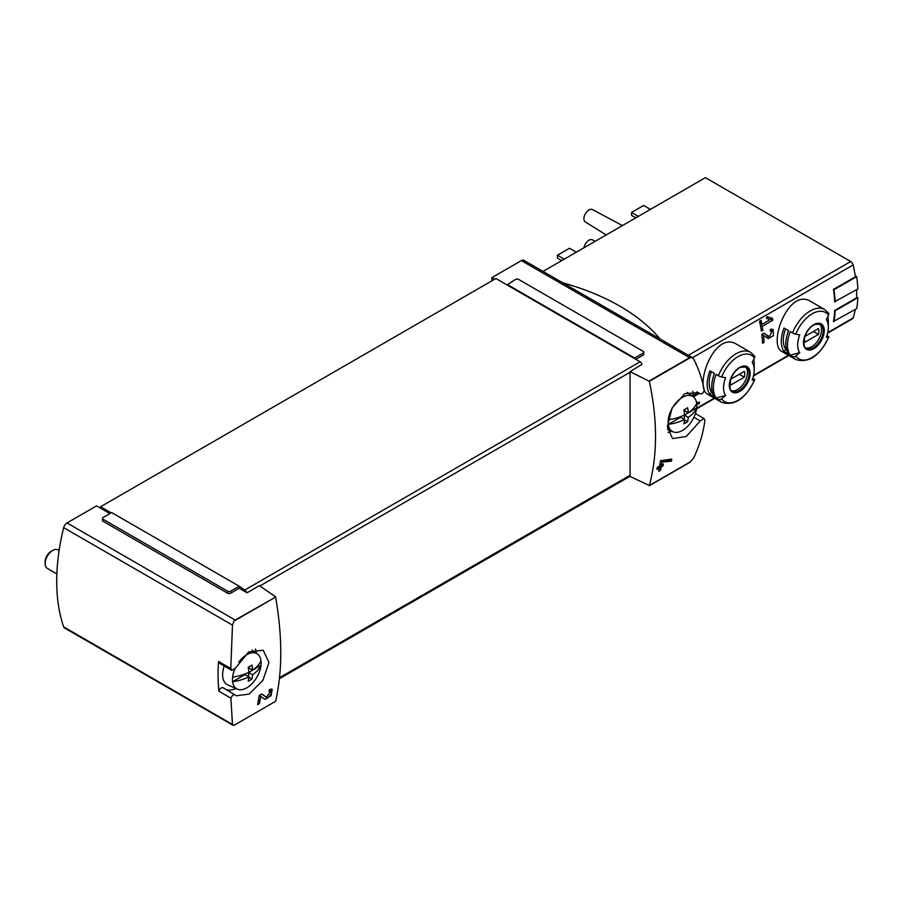 <?xml version="1.0" encoding="UTF-8"?>
<svg xmlns="http://www.w3.org/2000/svg" width="903" height="903" viewBox="0 0 903 903"><rect width="100%" height="100%" fill="white"/><g stroke="black" fill="none" stroke-linecap="round" stroke-linejoin="round"><path stroke-width="1.35" d="M223.222 687.917A3.567 2.054 120 0 0 223.041 687.781L236.473 695.739L249.081 694.102L262.841 680.512L268.981 662.509L263.213 650.25L248.652 651.932L235.593 667.994L231.868 670.376L230.784 668.536L232.477 625.113L233.967 621.129L235.198 620.034L275.596 597.097C282.492 636.581 282.492 671.324 275.596 701.315L233.967 725.346L232.477 724.341L230.886 698.143L218.887 691.224A192.531 111.159 120 0 1 218.515 661.447L230.784 668.536M235.265 694.87C233.663 694.294 232.206 695.378 230.886 698.143M275.596 701.315L233.967 725.346L63.673 626.885A4.989 2.878 120 0 0 64.531 627.98L232.985 725.244M266.419 697.184L261.689 694.012L259.195 695.457A256.712 148.216 60 0 1 257.592 704.656L259.409 703.606A256.712 148.216 -120 0 0 260.696 696.461L264.884 699.261L271.114 695.637L272.221 689.181L269.331 689.599A256.712 148.216 60 0 1 269.038 691.529L270.731 691.28L266.419 697.184L265.211 696.484A3.635 2.099 120 0 0 265.268 696.518M696.811 391.902L700.152 393.832L698.516 392.692L684.79 393.674L672.137 407.908L667.328 426.679L672.498 438.598L686.269 436.465L700.288 420.945L693.91 417.265M696.924 391.947L699.96 393.697C701.778 394.397 703.2 393.29 704.227 390.356C702.353 379.395 698.787 368.921 693.549 358.92L692.353 357.622L689.576 357.701L521.392 260.606L491.864 277.65L491.864 280.856M630.057 371.664L630.057 476.468L649.359 485.532C657.576 454.773 657.576 420.03 649.359 381.314L630.057 371.664L641.988 364.315A2.856 1.648 -120 0 0 640.114 361.787L507.001 284.93L515.568 279.399A2.145 1.23 180 0 1 518.593 279.399L643.139 351.301A2.145 1.23 180 0 1 643.771 352.181A2.145 1.23 180 0 1 643.139 353.05L634.572 357.994L507.001 284.343M700.288 420.945L704.024 418.574L704.882 420.29C703.29 433.068 699.509 445.687 693.549 458.137L689.576 462.505L649.257 485.78M671.414 461.185L661.922 462.043A256.712 148.216 -120 0 1 661.481 465L663.287 463.961A256.712 148.216 -120 0 1 662.971 465.869L661.165 466.919A256.712 148.216 -120 0 1 660.556 470.271L658.738 471.321A256.712 148.216 60 0 0 659.348 467.968L656.921 469.368A256.712 148.216 60 0 0 657.237 467.449L659.664 466.05A256.712 148.216 60 0 0 660.443 460.699L671.764 459.074A256.712 148.216 -120 0 1 671.414 461.185L669.766 460.237L669.766 459.255M693.391 396.868L699.407 393.403M692.996 395.525L698.042 392.613M770.315 319.504L761.884 324.369A106.96 61.754 -120 0 0 761.06 320.407L759.547 321.276A106.96 61.754 60 0 1 761.364 331.062L762.877 330.182A106.96 61.754 -120 0 0 762.245 326.333L772.833 320.215A106.96 61.754 -120 0 0 772.471 318.262L766.918 316.66L766.5 318.42L770.315 319.504L766.591 318.037M736.871 344.415C714.442 329.437 693.165 387.895 707.986 394.43L721.666 402.332A28.885 16.672 -60 0 1 718.416 399.318L716.113 397.986A28.885 16.672 -60 0 1 716.113 374.406L718.416 375.738A28.885 16.672 -60 0 1 750.54 352.305L736.871 344.415M810.984 301.613C788.567 286.646 767.279 345.093 782.111 351.639L795.78 359.541A28.885 16.672 -60 0 1 792.541 356.527L790.238 355.195A28.885 16.672 -60 0 1 790.238 331.615L792.541 332.947A28.885 16.672 -60 0 1 824.665 309.515L810.984 301.613M835.162 302.053A107.683 62.172 -120 0 0 833.977 289.728L856.676 276.623A107.683 62.172 -120 0 1 857.85 288.949L834.654 301.76A106.96 61.754 -120 0 0 833.469 289.423L855.401 276.769A106.96 61.754 -120 0 0 853.121 264.951A3.567 2.054 -120 0 0 850.716 261.543L705.412 177.654L543.03 271.408M827.6 333.151L852.5 318.782A3.567 2.054 -120 0 0 853.121 317.958A106.96 61.754 -120 0 0 855.276 309.447M833.977 321.75A107.683 62.172 -120 0 0 835.162 310.779L857.85 297.685A107.683 62.172 -120 0 1 856.676 308.645L833.469 321.457A106.96 61.754 -120 0 0 834.654 310.497L856.586 297.832A106.96 61.754 -120 0 0 856.608 289.66M772.054 331.266L769.333 336.684L763.882 333.173L761.805 334.37A106.96 61.754 60 0 1 762.538 343.242L764.051 342.361A106.96 61.754 -120 0 0 763.543 335.487L768.34 338.58L773.51 335.577L772.991 329.335L770.248 329.493A106.96 61.754 60 0 1 770.462 331.367L772.054 331.266L770.349 330.272M696.744 404.194L699.125 403.901A106.96 61.754 -120 0 0 699.543 402.219L696.529 402.557M246.666 592.549A2.856 1.648 -120 0 0 244.792 590.02L239.25 586.239L230.671 591.183A2.145 1.23 180 0 1 227.646 591.183L103.1 519.281A2.145 1.23 180 0 1 102.479 518.401L102.479 520.444A2.145 1.23 180 0 0 103.1 521.313L227.646 593.226A2.145 1.23 180 0 0 230.671 593.226L239.25 588.271L247.061 592.786L259.398 585.663L275.517 596.759M109.906 513.604L96.553 505.883L67.025 522.939A4.989 2.878 120 0 0 63.673 527.657A192.531 111.159 120 0 0 63.673 626.885M649.257 380.976L689.576 357.701M494.641 279.253L491.864 277.65M643.771 352.181L643.771 354.213A2.145 1.23 180 0 1 643.139 355.082L643.139 353.05M635.825 359.304L643.139 355.082M693.019 396.598A192.531 111.159 120 0 0 692.827 391.247M111.171 512.87L100.583 506.764L100.583 508.22M239.25 588.271L239.25 586.815M634.572 358.581L634.572 357.994M795.78 359.541C808.783 363.412 819.8 355.884 828.819 336.977A2.856 0.598 -158.8 0 0 827.916 336.108L826.922 335.532M827.87 316.637A28.885 16.672 -60 0 1 828.344 321.4L828.344 327.281A21.695 12.518 -60 0 1 826.29 337.316A106.96 22.609 -158.8 0 0 828.559 337.112A26.74 15.441 -60 0 1 795.803 356.019A2.856 2.246 144.9 0 1 792.541 356.527M784.041 351.617L788.579 354.236A28.885 16.672 120 0 1 788.579 330.656L784.041 328.037A28.885 16.672 -60 0 0 784.041 351.617L785.779 349.438L786.581 349.901M824.665 309.515L828.502 313.059A2.856 2.246 144.9 0 1 828.559 315.282A106.96 84.363 144.9 0 1 826.29 319.606A21.695 12.518 -60 0 1 828.344 327.281M790.238 355.195L799.731 352.655A21.695 12.518 -60 0 1 799.731 334.945A106.96 22.609 -158.8 0 1 795.803 334.189A2.856 0.598 -158.8 0 1 792.541 332.947M799.731 352.655A106.96 84.363 144.9 0 1 795.803 356.019M721.666 402.332C734.658 406.203 745.675 398.686 754.705 379.779A2.856 0.598 -158.8 0 0 753.791 378.899L752.809 378.334M753.745 359.428A28.885 16.672 -60 0 1 754.219 364.202L754.219 370.072A21.695 12.518 -60 0 1 752.165 380.107A106.96 22.609 -158.8 0 0 754.434 379.903A26.74 15.441 -60 0 1 721.678 398.821A2.856 2.246 144.9 0 1 718.416 399.318M709.916 394.408L714.454 397.027A28.885 16.672 120 0 1 714.454 373.447L709.916 370.828A28.885 16.672 -60 0 0 709.916 394.408L711.666 392.241L712.456 392.703M750.54 352.305L754.377 355.85A2.856 2.246 144.9 0 1 754.434 358.073A106.96 84.363 144.9 0 1 752.165 362.408A21.695 12.518 -60 0 1 754.219 370.072M716.113 397.986L725.606 395.446A21.695 12.518 -60 0 1 725.606 377.736A106.96 22.609 -158.8 0 1 721.678 376.98A2.856 0.598 -158.8 0 1 718.416 375.738M725.606 395.446A106.96 84.363 144.9 0 1 721.678 398.821M648.264 210.647A17.338 10.012 -60 0 1 652.135 208.412M574.139 253.438A17.338 10.012 -60 0 1 578.01 251.203M583.993 247.749A7.134 4.12 -60 0 1 587.435 241.372A7.134 4.12 -60 0 1 592.436 239.848L595.156 241.304M606.195 234.938L585.302 221.924A7.134 4.12 -60 0 1 585.37 213.729A7.134 4.12 -60 0 1 592.436 209.575L622.415 225.569M564.228 259.161L557.422 255.233L557.422 258.145L561.711 260.617M557.422 255.233L569.522 248.246L576.17 252.084M638.353 216.37L631.547 212.442L631.547 215.354L635.825 217.826M631.547 212.442L643.647 205.455L650.295 209.293M745.336 366.708A13.906 8.025 -60 0 1 747.413 372.499A13.906 8.025 -60 0 1 741.894 385.886A13.906 8.025 -60 0 1 731.532 390.615M730.854 379.147A10.159 5.869 120 0 0 730.854 384.971L744.309 377.194A10.159 5.869 -60 0 0 744.309 371.381L730.854 379.147M819.461 323.917A13.906 8.025 -60 0 1 821.538 329.708A13.906 8.025 -60 0 1 816.019 343.095A13.906 8.025 -60 0 1 805.657 347.824M804.979 336.356A10.159 5.869 120 0 0 804.979 342.181L818.434 334.403A10.159 5.869 -60 0 0 818.434 328.579L804.979 336.356M711.395 371.686A26.029 15.024 120 0 0 711.666 392.241M739.275 374.293L744.309 377.194M785.52 328.895A26.029 15.024 120 0 0 785.779 349.438M813.389 331.491L818.434 334.403M857.85 297.685L856.62 296.974M856.676 276.623L855.254 275.81M692.353 357.611L523.898 260.357A4.989 2.878 120 0 0 521.392 260.606M507.001 284.93L495.905 278.519L100.583 506.764M102.479 518.401A2.145 1.23 180 0 1 103.1 517.532L111.679 512.577L239.25 586.239M562.874 282.853A206.798 119.399 180 0 1 660.082 338.986M218.729 661.572A3.567 2.054 120 0 0 219.474 663.242L231.857 670.398M226.122 689.565A26.39 15.238 120 0 0 235.909 688.492M256.305 653.174A26.39 15.238 120 0 0 255.481 649.088M223.041 687.781A3.567 2.054 120 0 0 218.887 691.224M668.096 432.368A26.39 15.238 120 0 0 671.561 431.149M761.884 324.369L760.123 323.353L760.123 320.937M762.877 330.182L761.06 329.144M762.245 326.333L760.371 325.249M772.833 320.215L770.71 318.985L770.71 317.754M760.315 324.99L761.635 324.233M770.067 319.357L770.71 318.985M766.116 337.146A5.17 2.98 120 0 0 768.645 336.288M771.67 331.04A5.17 2.98 120 0 0 771.512 329.064M769.277 336.65L766.5 335.047A3.025 1.75 120 0 0 766.545 335.081A3.025 1.75 120 0 0 766.602 335.103M766.5 335.047L763.746 333.252M764.051 342.361L762.448 341.436M763.543 335.487L761.816 334.494M699.125 403.901L697.601 402.433M696.619 403.054L697.601 403.02M659.348 467.968L657.847 467.099M660.556 470.271L659.472 469.65L659.472 466.162M661.165 466.919L659.664 466.05M662.971 465.869L661.289 464.898L659.698 465.813M661.481 465L659.958 464.131M661.922 462.043L660.375 461.151M660.635 460.586L669.766 460.237M264.319 698.888A6.208 3.578 120 0 0 270.55 694.328M271.171 692.624A6.208 3.578 120 0 0 271.047 688.989M266.374 697.161L265.155 696.45A3.635 2.099 120 0 0 265.211 696.484M265.155 696.45L261.554 694.102M259.409 703.606L258.709 703.211L258.709 698.561M257.773 703.753L258.709 703.211M260.696 696.461L259.184 695.581M232.613 677.137A38.761 22.383 0 0 0 248.844 672.272A38.773 22.383 -120 0 0 248.235 667.238A37.915 21.886 0 0 0 251.971 665.082A38.773 22.383 60 0 1 252.58 670.116A38.761 22.383 0 0 0 261.001 660.748A20.272 11.705 -60 0 1 261.001 665.342A38.761 22.383 180 0 1 252.58 674.71A38.773 22.383 60 0 1 251.971 679.056A37.915 21.886 180 0 1 248.235 681.212A38.773 22.383 -120 0 0 248.844 676.866A38.761 22.383 180 0 1 232.613 681.731A20.272 11.705 -60 0 1 232.613 677.137A20.272 11.705 -60 0 1 234.724 669.326M252.58 674.71L248.675 672.464L261.001 665.342A20.272 11.705 -60 0 1 246.812 687.793A20.272 11.705 -60 0 1 237.32 689.124A20.272 11.705 -60 0 1 232.613 681.731L244.95 674.62L248.844 676.866M238.832 662.091A20.272 11.705 -60 0 1 257.558 654.088A20.272 11.705 -60 0 1 261.001 660.748M237.32 689.124L227.725 684.869A21.39 12.349 -60 0 1 224.215 665.985M56.855 573.924L47.362 568.438A10.701 6.174 -60 0 1 45.15 563.551A10.701 6.174 -60 0 1 52.713 550.446A10.701 6.174 -60 0 1 58.063 549.916L59.113 550.525M45.15 563.551L45.15 561.768A8.511 4.91 -60 0 1 51.166 551.338L52.713 550.446M248.675 672.464L248.675 676.776M248.675 667.012L248.675 667.859L252.58 670.116M251.971 679.056L248.822 677.227M688.233 417.367L684.339 415.12L696.664 407.998A38.761 22.383 180 0 1 688.233 417.367A38.773 22.383 60 0 1 687.635 421.701A37.915 21.886 180 0 1 683.898 423.857A38.773 22.383 -120 0 0 684.508 419.523A38.761 22.383 180 0 1 668.276 424.387A20.272 11.705 -60 0 1 668.276 419.793A20.272 11.705 -60 0 1 678.345 400.424A20.272 11.705 -60 0 1 693.211 396.733A20.272 11.705 -60 0 1 696.664 403.404A20.272 11.705 -60 0 1 696.664 407.998A20.272 11.705 -60 0 1 682.465 430.449A20.272 11.705 -60 0 1 672.983 431.781A20.272 11.705 -60 0 1 668.276 424.387L680.602 417.265L684.508 419.523M668.276 419.793A38.761 22.383 0 0 0 684.508 414.917A38.773 22.383 -120 0 0 683.898 409.883A37.915 21.886 0 0 0 687.635 407.727A38.773 22.383 60 0 1 688.233 412.761A38.761 22.383 0 0 0 696.664 403.404M684.339 415.12L684.339 419.421M684.339 409.657L684.339 410.515L688.233 412.761M687.635 421.701L684.474 419.884M233.967 621.129L275.596 597.097M649.359 381.314L690.976 357.283M649.359 485.532L690.976 461.501M692.477 357.701L853.121 264.951M696.631 408.303L714.318 398.088M753.599 375.411L788.443 355.297M827.724 332.62L853.121 317.958M235.198 620.034L67.025 522.939M824.27 330.611A14.719 8.499 -60 0 1 808.659 350.037A14.719 8.499 -60 0 1 808.659 329.223A14.719 8.499 -60 0 1 824.27 330.611M795.803 334.189A26.74 15.441 -60 0 1 828.559 315.282M750.145 373.413A14.719 8.499 -60 0 1 734.534 392.828A14.719 8.499 -60 0 1 734.534 372.013A14.719 8.499 -60 0 1 750.145 373.413M721.678 376.98A26.74 15.441 -60 0 1 754.434 358.073M688.334 355.297L850.716 261.543M749.072 373.447A13.906 8.025 -60 0 1 743 387.443A13.906 8.025 -60 0 1 732.288 391.168C729.929 391.575 729.41 387.59 730.708 379.237C733.067 373.3 736.453 369.282 740.855 367.171L746.194 367.092A13.906 8.025 -60 0 1 749.072 373.447M823.197 330.656A13.906 8.025 -60 0 1 817.125 344.653A13.906 8.025 -60 0 1 806.413 348.377C804.054 348.772 803.523 344.799 804.833 336.447C807.192 330.509 810.567 326.491 814.98 324.38L820.319 324.29A13.906 8.025 -60 0 1 823.197 330.656M244.792 590.02L640.114 361.787M259.85 585.979L630.057 372.25M279.535 677.679L630.057 475.305M232.477 625.113L63.673 527.657M227.646 593.226L227.646 591.183M230.671 593.226L230.671 591.183M103.1 521.313L103.1 519.281M696.563 408.811L714.725 398.325M753.474 375.941L788.838 355.522M279.422 678.706L630.057 476.276M704.035 418.552L695.4 413.574M769.333 336.684L766.545 335.081M270.731 691.269L269.218 690.4M257.558 654.088L252.106 650.104M693.211 396.733L687.318 392.433M672.983 431.781L667.498 429.354"/></g></svg>
